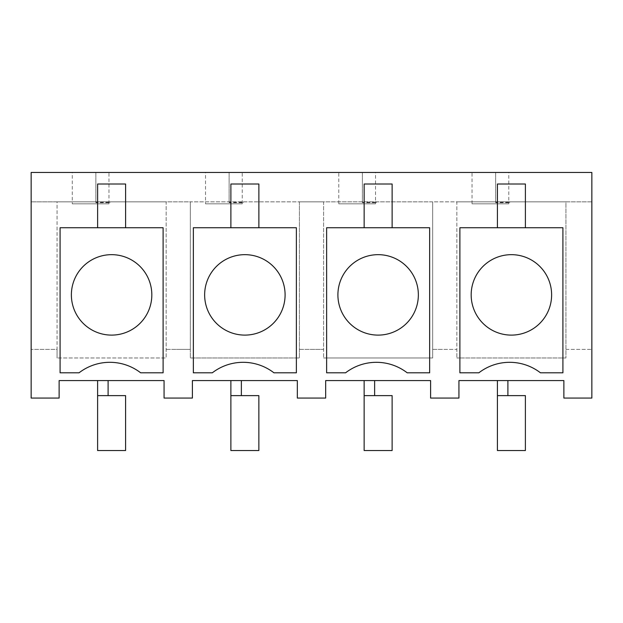 <?xml version="1.0" encoding="UTF-8"?>
<svg xmlns="http://www.w3.org/2000/svg" width="623" height="623" viewBox="0 0 623 623"><rect width="100%" height="100%" fill="white"/><g stroke="black" fill="none" stroke-linecap="round" stroke-linejoin="round"><path stroke-width="0.47" stroke-dasharray="3.12 2.34" d="M59.13 398.074L31.15 398.074L31.15 172.462L591.85 172.462L591.85 201.844L31.15 201.844L57.059 201.844L57.059 349.363L31.15 349.363L57.059 349.363L57.059 357.976L57.059 201.844L166.146 201.844L166.146 357.976L57.059 357.976L166.146 357.976L166.146 201.844L190.327 201.844L190.327 349.363L176.488 349.363L190.327 349.363L190.327 357.976L190.327 201.844L299.406 201.844L299.406 357.976L190.327 357.976L299.406 357.976L299.406 201.844L323.594 201.844L323.594 349.363L309.756 349.363L323.594 349.363L323.594 357.976L323.594 201.844L432.674 201.844L432.674 357.976L323.594 357.976L432.674 357.976L432.674 201.844L456.854 201.844L456.854 349.363L443.023 349.363L456.854 349.363L456.854 357.976L456.854 201.844L565.941 201.844L565.941 357.976L456.854 357.976L565.941 357.976L565.941 201.844L591.85 201.844L591.85 398.074L563.87 398.074L563.87 380.583L458.933 380.583L458.933 398.074L430.602 398.074L430.602 380.583L325.665 380.583L325.665 398.074L297.335 398.074L297.335 380.583L192.398 380.583L192.398 398.074L164.067 398.074L164.067 380.583L59.13 380.583L59.13 398.074M140.666 372.803A50.455 50.455 0 0 0 79.059 372.803L60.088 372.803L60.088 227.73L163.109 227.73L163.109 372.803L140.666 372.803M407.193 372.803A50.455 50.455 0 0 0 345.594 372.803M326.623 372.803L326.623 227.73L429.644 227.73L429.644 372.803M273.933 372.803A50.455 50.455 0 0 0 212.326 372.803M193.356 372.803L193.356 227.73L296.377 227.73L296.377 372.803M562.912 372.803L562.912 227.73L459.891 227.73L459.891 372.803M540.46 372.803A50.455 50.455 0 0 0 478.861 372.803M166.146 349.363L176.488 349.363L166.146 349.363M299.406 349.363L309.756 349.363L299.406 349.363M432.674 349.363L443.023 349.363L432.674 349.363M565.941 349.363L591.85 349.363L565.941 349.363M95.856 202.677L95.856 172.462L109.85 172.462L95.856 172.462L95.856 202.677L109.85 202.677L109.85 202.265L95.856 202.265M72.252 172.462L108.978 172.462L72.252 172.462L72.252 203.83L108.978 203.83L108.978 172.462M229.124 202.677L229.124 172.462L243.118 172.462L229.124 172.462L229.124 202.677L243.118 202.677L243.118 202.265L229.124 202.265M375.513 172.462L338.78 172.462L375.513 172.462L375.513 203.83L338.78 203.83L338.78 172.462M362.391 202.677L362.391 172.462L376.385 172.462L362.391 172.462L362.391 202.677L376.385 202.677L376.385 202.265L362.391 202.265M205.52 172.462L242.246 172.462L205.52 172.462L205.52 203.83L242.246 203.83L242.246 172.462M495.659 202.677L495.659 172.462L509.653 172.462L495.659 172.462L495.659 202.677L509.653 202.677L509.653 202.265L495.659 202.265M508.781 172.462L472.047 172.462L508.781 172.462L508.781 203.83L472.047 203.83L472.047 172.462M125.605 227.73L97.616 227.73L125.605 227.73L125.605 184.003L97.616 184.003L97.616 227.73M108.978 203.83L72.252 203.83M109.85 202.677L109.85 202.265M92.313 259.589A40.222 40.222 0 0 0 76.302 314.171A40.222 40.222 0 0 0 130.885 330.182A40.222 40.222 0 0 0 146.903 275.6A40.222 40.222 0 0 0 92.313 259.589M525.399 227.73L497.419 227.73L525.399 227.73L525.399 184.003L497.419 184.003L497.419 227.73M472.047 203.83L508.781 203.83M509.653 202.677L509.653 202.265M492.115 259.589A40.222 40.222 0 0 0 476.097 314.171A40.222 40.222 0 0 0 530.687 330.182A40.222 40.222 0 0 0 546.698 275.6A40.222 40.222 0 0 0 492.115 259.589M258.872 227.73L230.884 227.73L258.872 227.73L258.872 184.003L230.884 184.003L230.884 227.73M242.246 203.83L205.52 203.83M243.118 202.677L243.118 202.265M225.581 259.589A40.222 40.222 0 0 0 209.569 314.171A40.222 40.222 0 0 0 264.152 330.182A40.222 40.222 0 0 0 280.171 275.6A40.222 40.222 0 0 0 225.581 259.589M392.132 227.73L364.151 227.73L392.132 227.73L392.132 184.003L364.151 184.003L364.151 227.73M338.78 203.83L375.513 203.83M376.385 202.677L376.385 202.265M358.848 259.589A40.222 40.222 0 0 0 342.829 314.171A40.222 40.222 0 0 0 397.419 330.182A40.222 40.222 0 0 0 413.431 275.6A40.222 40.222 0 0 0 358.848 259.589M97.609 450.538L125.589 450.538L97.609 450.538L125.589 450.538L125.589 395.621L97.609 395.621L108.098 395.621L108.098 380.583L108.098 395.621L97.609 395.621L97.609 450.538M97.609 380.583L97.609 395.621L97.609 380.583L108.098 380.583L97.609 380.583L108.098 380.583L97.609 380.583L97.609 395.621M230.876 450.538L258.856 450.538L230.876 450.538L258.856 450.538L258.856 395.621L230.876 395.621L241.366 395.621L241.366 380.583L241.366 395.621L230.876 395.621L230.876 450.538M241.327 395.621L230.876 395.621L241.327 395.621M230.876 380.583L230.876 395.621L230.876 380.583L241.366 380.583L230.876 380.583L241.366 380.583L230.876 380.583L230.876 395.621M364.144 450.538L392.124 450.538L364.144 450.538L392.124 450.538L392.124 395.621L364.144 395.621L374.633 395.621L374.633 380.583L374.633 395.621L364.144 395.621L364.144 450.538M374.594 395.621L364.144 395.621L374.594 395.621M364.144 380.583L364.144 395.621L364.144 380.583L374.633 380.583L364.144 380.583L374.633 380.583L364.144 380.583L364.144 395.621M497.411 450.538L525.391 450.538L497.411 450.538L525.391 450.538L525.391 395.621L497.411 395.621L507.901 395.621L507.901 380.583L507.901 395.621L497.411 395.621L497.411 450.538M507.862 395.621L497.411 395.621L507.862 395.621M497.411 380.583L497.411 395.621L497.411 380.583L507.901 380.583L497.411 380.583L507.901 380.583L497.411 380.583L497.411 395.621"/><path stroke-width="0.93" d="M59.13 398.074L31.15 398.074L31.15 172.462L591.85 172.462L591.85 398.074L563.87 398.074L563.87 380.583L458.933 380.583L458.933 398.074L430.602 398.074L430.602 380.583L325.665 380.583L325.665 398.074L297.335 398.074L297.335 380.583L192.398 380.583L192.398 398.074L164.067 398.074L164.067 380.583L59.13 380.583L59.13 398.074M345.594 372.803L326.623 372.803L326.623 227.73L429.644 227.73L429.644 372.803L407.193 372.803A50.455 50.455 0 0 0 345.594 372.803L326.623 372.803M296.377 372.803L273.933 372.803A50.455 50.455 0 0 0 212.326 372.803L193.356 372.803L193.356 227.73L296.377 227.73L296.377 372.803L273.933 372.803M562.912 372.803L540.46 372.803A50.455 50.455 0 0 0 478.861 372.803L459.891 372.803L459.891 227.73L562.912 227.73L562.912 372.803L540.46 372.803M79.059 372.803L60.088 372.803L60.088 227.73L163.109 227.73L163.109 372.803L140.666 372.803A50.455 50.455 0 0 0 79.059 372.803M92.313 259.589A40.222 40.222 0 0 1 146.903 275.6A40.222 40.222 0 0 1 130.885 330.182A40.222 40.222 0 0 1 76.302 314.171A40.222 40.222 0 0 1 92.313 259.589M97.616 227.73L97.616 184.003L125.605 184.003L125.605 227.73M478.861 372.803L459.891 372.803M492.115 259.589A40.222 40.222 0 0 1 546.698 275.6A40.222 40.222 0 0 1 530.687 330.182A40.222 40.222 0 0 1 476.097 314.171A40.222 40.222 0 0 1 492.115 259.589M497.419 227.73L497.419 184.003L525.399 184.003L525.399 227.73M212.326 372.803L193.356 372.803M225.581 259.589A40.222 40.222 0 0 1 280.171 275.6A40.222 40.222 0 0 1 264.152 330.182A40.222 40.222 0 0 1 209.569 314.171A40.222 40.222 0 0 1 225.581 259.589M230.884 227.73L230.884 184.003L258.872 184.003L258.872 227.73M429.644 372.803L407.193 372.803M358.848 259.589A40.222 40.222 0 0 1 413.431 275.6A40.222 40.222 0 0 1 397.419 330.182A40.222 40.222 0 0 1 342.829 314.171A40.222 40.222 0 0 1 358.848 259.589M364.151 227.73L364.151 184.003L392.132 184.003L392.132 227.73M125.589 450.538L97.609 450.538L97.609 395.621L125.589 395.621L125.589 450.538M97.609 380.583L97.609 395.621M108.098 380.583L108.098 395.621L108.098 380.583M258.856 450.538L230.876 450.538L230.876 395.621L258.856 395.621L258.856 450.538M230.876 380.583L230.876 395.621M241.366 380.583L241.366 395.621L241.366 380.583M392.124 450.538L364.144 450.538L364.144 395.621L392.124 395.621L392.124 450.538M364.144 380.583L364.144 395.621M374.633 380.583L374.633 395.621L374.633 380.583M525.391 450.538L497.411 450.538L497.411 395.621L525.391 395.621L525.391 450.538M497.411 380.583L497.411 395.621M507.901 380.583L507.901 395.621L507.901 380.583"/></g></svg>

